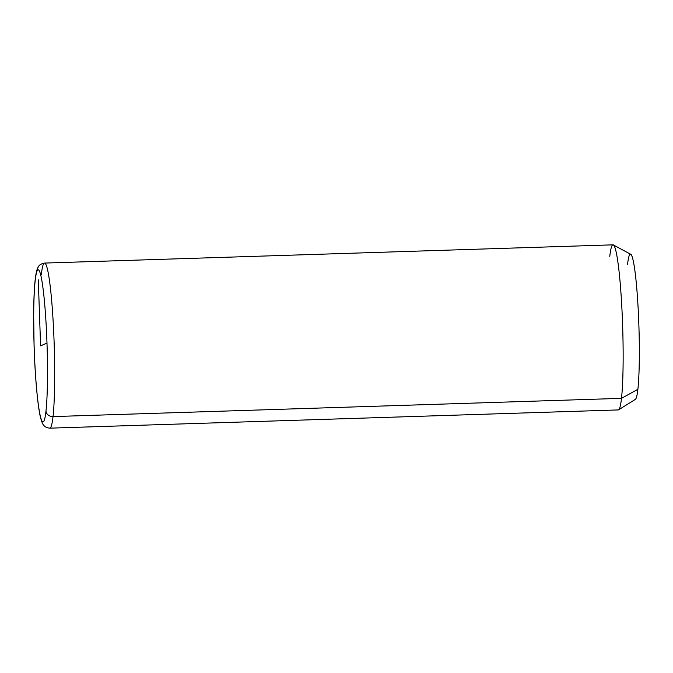 <?xml version="1.0" encoding="UTF-8"?>
<svg xmlns="http://www.w3.org/2000/svg" width="673" height="673" viewBox="0 0 673 673"><rect width="100%" height="100%" fill="white"/><g stroke="black" fill="none" stroke-linecap="round" stroke-linejoin="round"><path stroke-width="1.01" d="M613.339 244.93L630.71 254.276A72.676 6.208 88.2 0 1 638.189 309.244A72.676 6.208 88.2 0 1 637.886 389.288L621.499 398.349A82.586 7.058 -91.8 0 0 621.844 307.393A82.586 7.058 -91.8 0 0 613.339 244.93A82.586 7.058 -91.8 0 0 609.772 256.413M44.519 263.076A82.586 7.058 88.2 0 1 53.276 323.654A82.586 7.058 88.2 0 1 53.032 416.587A6.604 5.67 -173.6 0 1 45.983 411.127A75.982 6.486 -91.8 0 0 44.94 307.056A75.982 6.486 -91.8 0 0 35.198 280.54A75.982 6.486 -91.8 0 0 36.241 384.603A75.982 6.486 -91.8 0 0 45.983 411.127A6.604 5.67 6.4 0 0 53.032 416.587L621.499 398.349A82.586 7.058 88.2 0 1 618.285 409.924L49.819 428.163A82.586 7.058 -91.8 0 0 53.032 416.587A82.586 7.058 88.2 0 1 49.819 428.163C44.325 427.565 43.644 424.831 43.543 425.025C42.736 424.377 41.734 421.895 40.548 417.554C37.94 407.788 35.08 378.26 34.087 346.393L33.65 314.325C33.751 299.721 34.273 288.145 35.206 279.589A6.604 5.67 6.4 0 0 35.198 280.54A75.982 6.486 88.2 0 1 44.94 307.056A75.982 6.486 88.2 0 1 45.983 411.127A75.982 6.486 88.2 0 1 36.241 384.603A75.982 6.486 88.2 0 1 35.198 280.54A6.604 5.67 -173.6 0 1 35.206 279.589C36.241 271.068 37.208 268.88 37.865 267.652C38.605 266.954 38.327 264.388 44.519 263.076L612.985 244.837A82.586 7.058 88.2 0 1 621.734 305.416A82.586 7.058 88.2 0 1 621.499 398.349L637.886 389.288A72.676 6.208 88.2 0 1 635.362 399.375L618.63 409.815A82.586 7.058 -91.8 0 0 621.499 398.349L53.032 416.587A82.586 7.058 -91.8 0 0 53.276 323.654A82.586 7.058 -91.8 0 0 44.519 263.076A82.586 7.058 -91.8 0 0 41.305 274.651M637.886 389.288A72.676 6.208 -91.8 0 0 636.885 289.743A72.676 6.208 -91.8 0 0 627.564 264.38M46.159 343.457L40.59 345.829L38.285 279.842"/></g></svg>
